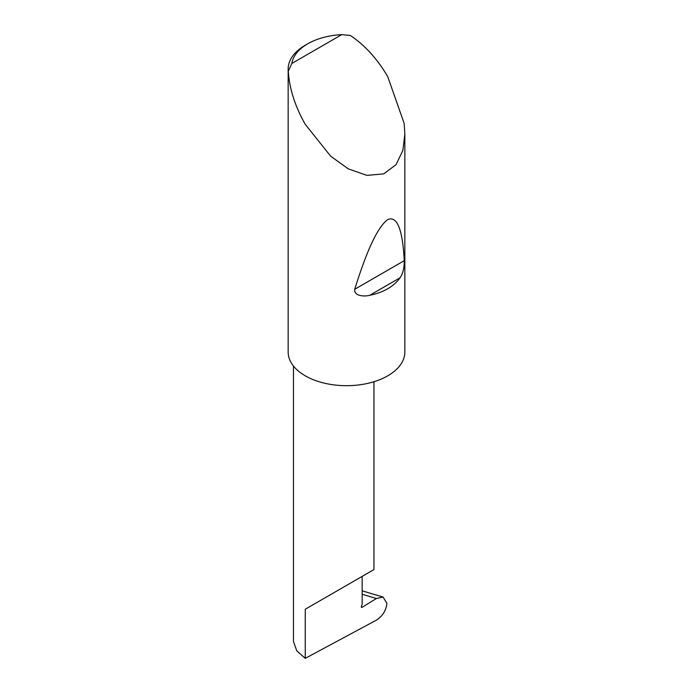 <?xml version="1.0" encoding="UTF-8"?>
<svg xmlns="http://www.w3.org/2000/svg" width="693" height="693" viewBox="0 0 693 693"><rect width="100%" height="100%" fill="white"/><g stroke="black" fill="none" stroke-linecap="round" stroke-linejoin="round"><path stroke-width="1.04" d="M376.394 598.509L383.073 597.063L386.911 603.308C386.088 610.498 382.623 616.094 376.498 620.088L305.249 658.35L305.249 609.242L362.162 576.385C382.831 564.448 371.63 570.919 362.162 576.385L362.162 604.383L361.417 606.297A1.169 0.676 120 0 0 361.547 607.371A1.169 0.676 120 0 0 362.162 607.302L376.394 598.509L362.162 594.273M373.951 381.73L373.951 569.577L305.249 609.242M400.052 277.789C393.763 286.564 383.636 292.411 369.655 295.331C364.111 296.751 353.785 296.067 354.747 289.258C366.944 249.887 377.945 226.663 387.751 219.577C397.106 215.592 402.607 229.296 404.253 260.681C404.357 267.749 402.954 273.449 400.052 277.789L369.655 295.331M291.866 63.435L341.727 34.65L350.268 35.438C364.813 45.132 377.313 58.879 387.751 76.672L404.14 123.354L404.842 134.173L402.858 150.442L396.024 164.7L383.723 173.856L366.944 175.39L348.267 168.849L330.648 156.168L305.249 124.307C295.062 106.367 289.405 88.669 288.279 71.223A58.342 33.68 180 0 1 288.158 69.049A58.342 33.68 180 0 1 305.249 45.236L307.718 43.806A54.842 31.661 0 0 0 291.866 63.435L288.279 71.223M404.842 134.173L404.842 352.009A58.342 33.68 180 0 1 368.823 383.125A58.342 33.68 180 0 1 305.249 375.823A58.342 33.68 180 0 1 288.158 352.009L288.158 69.049M305.249 658.35L296.769 650.805L293.46 641.441L293.46 366.034M341.727 34.65A54.842 31.661 0 0 0 307.718 43.806M361.304 606.808L362.162 607.302M404.253 260.681L354.747 289.258M383.073 597.063L362.162 590.843"/></g></svg>
